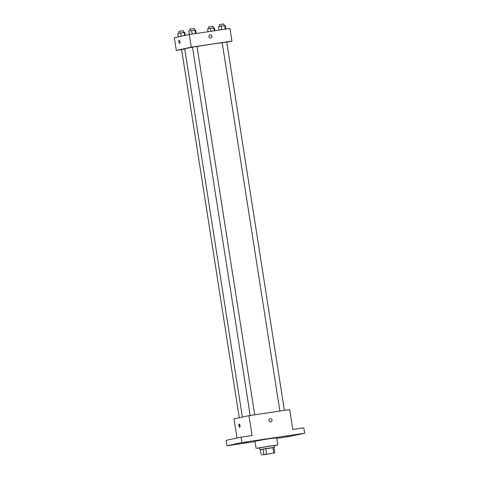 <?xml version="1.0" encoding="UTF-8"?>
<svg xmlns="http://www.w3.org/2000/svg" width="479" height="479" viewBox="0 0 479 479"><rect width="100%" height="100%" fill="white"/><g stroke="black" fill="none" stroke-linecap="round" stroke-linejoin="round"><path stroke-width="0.72" d="M262.983 454.709L273.491 453.098L262.983 454.709M262.48 454.912L274.892 452.847L262.48 454.912M273.665 452.984L272.82 447.566L265.677 448.625L266.528 454.044M263.875 454.487L263.025 449.068L260.402 449.631L261.247 455.05M263.025 449.068L265.677 448.625M272.82 447.566L274.048 447.428L274.892 452.847M274.06 447.512L260.402 449.649M259.995 449.661L259.714 447.859L269.432 446.189L274.168 445.596L274.449 447.398M259.738 448.021L256.768 448.236L268.821 446.206L277.778 445.027L274.192 445.757M256.103 448.422L254.972 441.195L267.689 438.98L276.646 437.8L277.778 445.027M285.855 436.926L288.891 436.405L285.855 436.926M233.285 444.746L236.327 444.225L233.285 444.746M244.206 442.404L247.242 441.883L244.206 442.404M296.77 434.591L299.812 434.07L296.77 434.591M276.736 438.363L289.699 436.435L304.656 433.232L241.919 442.566L226.962 445.769L255.032 441.59M304.656 433.232L303.812 427.813L292.789 429.453L289.675 409.587L248.978 415.64L252.092 435.507L241.069 437.147L241.919 442.566M269.048 420.508A1.599 1.497 -102.1 0 1 271.994 419.975A1.599 1.497 -102.1 0 1 270.869 421.849A1.599 1.497 -102.1 0 1 269.048 420.508M241.069 437.147L226.112 440.351L226.962 445.769M248.978 415.64L234.021 418.844L237.021 438.01M239.183 424.035A1.599 0.557 81.5 0 1 239.195 424.035A1.599 0.557 81.5 0 1 239.979 425.532A1.599 0.557 81.5 0 1 239.668 427.196A1.599 0.557 81.5 0 1 238.883 425.717A1.599 0.557 81.5 0 1 239.183 424.035M240.009 426.549A1.599 0.557 81.5 0 1 239.71 424.556M270.198 418.724A1.599 1.497 -102.1 0 1 271.994 419.975A1.599 1.497 -102.1 0 1 270.863 421.849M242.38 417.053L184.708 48.786A19.675 0.407 -8.9 0 1 185.906 48.457A19.675 0.407 -8.9 0 1 192.51 47.235M197.019 46.475A19.675 0.407 -8.9 0 1 222.214 42.763M184.732 48.936L181.577 49.475L239.243 417.724M279.88 411.042L222.202 42.721L226.723 42.014L284.406 410.371M250.176 415.461L192.498 47.14L197.013 46.433L254.696 414.79M226.759 42.236L231.974 41.116L191.283 47.17L176.32 50.373L181.595 49.588M191.283 47.17L189.301 34.524L229.998 28.471L231.974 41.116M208.94 36.685A1.599 1.497 -102.1 0 1 211.892 36.153A1.599 1.497 -102.1 0 1 210.76 38.033A1.599 1.497 -102.1 0 1 208.94 36.685M189.301 34.524L174.344 37.727L176.32 50.373M179.08 40.218A1.599 0.557 81.5 0 1 179.092 40.212A1.599 0.557 81.5 0 1 179.876 41.715A1.599 0.557 81.5 0 1 179.559 43.379A1.599 0.557 81.5 0 1 178.781 41.895A1.599 0.557 81.5 0 1 179.08 40.218A1.599 0.557 81.5 0 1 179.092 40.212A1.599 0.557 81.5 0 0 178.781 41.895A1.599 0.557 81.5 0 0 179.565 43.379M210.089 34.901A1.599 1.497 -102.1 0 1 211.892 36.153A1.599 1.497 -102.1 0 1 210.76 38.033M185.193 35.404L184.714 32.356L177.865 33.374L178.41 36.859M184.092 32.38L184.589 35.536M180.667 32.889L181.194 36.26M179.026 33.177L178.889 31.374L183.265 30.71L183.541 32.458M214.861 30.722L214.424 27.938L210.377 28.471L207.569 28.956L208.006 31.746M213.802 27.962L214.251 30.818M210.377 28.471L210.82 31.327M208.73 28.758L208.593 26.956L212.975 26.291L213.245 28.039M196.18 33.5L195.636 30.021L191.588 30.548L188.78 31.039L189.325 34.524M195.013 30.039L195.57 33.596M191.588 30.548L192.145 34.105M189.941 30.836L189.804 29.039L194.187 28.369L194.456 30.123M225.89 29.081L225.346 25.603L221.292 26.129L218.49 26.62L219.035 30.105M224.723 25.621L225.28 29.177M221.292 26.129L221.849 29.686M219.651 26.417L219.514 24.621L223.891 23.95L224.166 25.704"/></g></svg>
